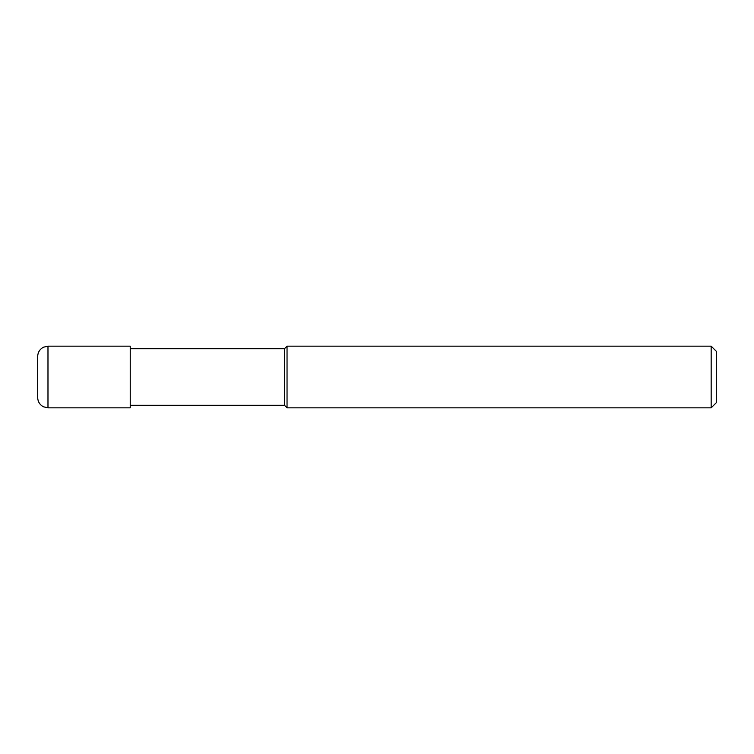 <?xml version="1.0" encoding="UTF-8"?>
<svg xmlns="http://www.w3.org/2000/svg" width="754" height="754" viewBox="0 0 754 754"><rect width="100%" height="100%" fill="white"/><g stroke="black" fill="none" stroke-linecap="round" stroke-linejoin="round"><path stroke-width="1.13" d="M711.163 407.848L711.163 346.152L287.038 346.152L287.038 407.848L711.163 407.848L716.3 402.702L716.3 351.298L711.163 346.152M130.235 348.725L284.465 348.725L284.465 405.275L287.038 407.848M47.983 346.152L130.235 346.152L130.235 407.848L47.983 407.848L43.459 406.792L41.621 405.643C39.076 403.541 37.775 400.855 37.7 397.565L37.7 356.435C37.775 353.145 39.076 350.459 41.621 348.357L43.459 347.208L47.983 346.152L47.983 407.848M130.235 405.275L284.465 405.275M284.465 348.725L287.038 346.152"/></g></svg>
